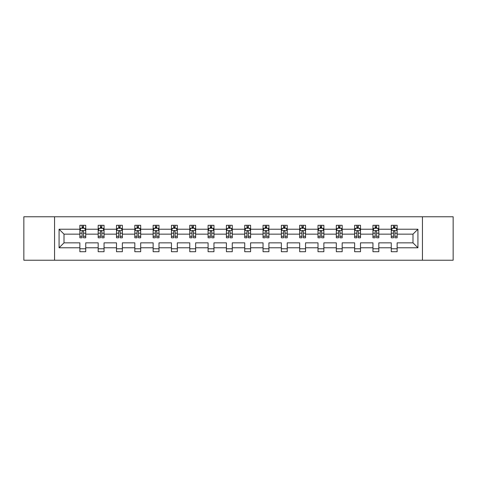 <?xml version="1.0" encoding="UTF-8"?>
<svg xmlns="http://www.w3.org/2000/svg" width="477" height="477" viewBox="0 0 477 477"><rect width="100%" height="100%" fill="white"/><g stroke="black" fill="none" stroke-linecap="round" stroke-linejoin="round"><path stroke-width="0.72" d="M422.443 260.221L453.15 260.221L453.15 216.779L422.443 216.779L422.443 260.221L54.557 260.221L54.557 216.779L23.85 216.779L23.85 260.221L54.557 260.221M397.138 247.778L397.138 242.847L412.993 242.847L417.924 247.778L397.138 247.778L397.138 251.713L391.265 251.713L391.265 247.778L378.821 247.778L378.821 251.713L372.948 251.713L372.948 247.778L360.505 247.778L360.505 251.713L354.632 251.713L354.632 247.778L342.182 247.778L342.182 251.713L336.315 251.713L336.315 247.778L323.865 247.778L323.865 251.713L317.998 251.713L317.998 247.778L305.548 247.778L305.548 251.713L299.675 251.713L299.675 247.778L287.232 247.778L287.232 251.713L281.358 251.713L281.358 247.778L268.915 247.778L268.915 251.713L263.042 251.713L263.042 247.778L250.592 247.778L250.592 251.713L244.725 251.713L244.725 247.778L232.275 247.778L232.275 251.713L226.408 251.713L226.408 247.778L213.958 247.778L213.958 251.713L208.085 251.713L208.085 247.778L195.642 247.778L195.642 251.713L189.768 251.713L189.768 247.778L177.325 247.778L177.325 251.713L171.452 251.713L171.452 247.778L159.002 247.778L159.002 251.713L153.135 251.713L153.135 247.778L140.685 247.778L140.685 251.713L134.818 251.713L134.818 247.778L122.368 247.778L122.368 251.713L116.495 251.713L116.495 247.778L104.052 247.778L104.052 251.713L98.179 251.713L98.179 247.778L85.735 247.778L85.735 251.713L79.862 251.713L79.862 247.778L59.076 247.778L59.076 229.222L79.862 229.222L79.862 225.287L85.735 225.287L85.735 229.222L98.179 229.222L98.179 225.287L104.052 225.287L104.052 229.222L116.495 229.222L116.495 225.287L122.368 225.287L122.368 229.222L134.818 229.222L134.818 225.287L140.685 225.287L140.685 229.222L153.135 229.222L153.135 225.287L159.002 225.287L159.002 229.222L171.452 229.222L171.452 225.287L177.325 225.287L177.325 229.222L189.768 229.222L189.768 225.287L195.642 225.287L195.642 229.222L208.085 229.222L208.085 225.287L213.958 225.287L213.958 229.222L226.408 229.222L226.408 225.287L232.275 225.287L232.275 229.222L244.725 229.222L244.725 225.287L250.592 225.287L250.592 229.222L263.042 229.222L263.042 225.287L268.915 225.287L268.915 229.222L281.358 229.222L281.358 225.287L287.232 225.287L287.232 229.222L299.675 229.222L299.675 225.287L305.548 225.287L305.548 229.222L317.998 229.222L317.998 225.287L323.865 225.287L323.865 229.222L336.315 229.222L336.315 225.287L342.182 225.287L342.182 229.222L354.632 229.222L354.632 225.287L360.505 225.287L360.505 229.222L372.948 229.222L372.948 225.287L378.821 225.287L378.821 229.222L391.265 229.222L391.265 225.287L397.138 225.287L397.138 229.222L417.924 229.222L417.924 247.778M422.443 216.779L54.557 216.779M391.265 229.222L391.265 234.153L378.821 234.153L378.821 229.222M378.821 247.778L378.821 242.847L391.265 242.847L391.265 247.778M372.948 229.222L372.948 234.153L360.505 234.153L360.505 229.222M360.505 247.778L360.505 242.847L372.948 242.847L372.948 247.778M354.632 229.222L354.632 234.153L342.182 234.153L342.182 229.222M342.182 247.778L342.182 242.847L354.632 242.847L354.632 247.778M336.315 229.222L336.315 234.153L323.865 234.153L323.865 229.222M323.865 247.778L323.865 242.847L336.315 242.847L336.315 247.778M317.998 229.222L317.998 234.153L305.548 234.153L305.548 229.222M305.548 247.778L305.548 242.847L317.998 242.847L317.998 247.778M299.675 229.222L299.675 234.153L287.232 234.153L287.232 229.222M287.232 247.778L287.232 242.847L299.675 242.847L299.675 247.778M281.358 229.222L281.358 234.153L268.915 234.153L268.915 229.222M268.915 247.778L268.915 242.847L281.358 242.847L281.358 247.778M263.042 229.222L263.042 234.153L250.592 234.153L250.592 229.222M250.592 247.778L250.592 242.847L263.042 242.847L263.042 247.778M244.725 229.222L244.725 234.153L232.275 234.153L232.275 229.222M232.275 247.778L232.275 242.847L244.725 242.847L244.725 247.778M226.408 229.222L226.408 234.153L213.958 234.153L213.958 229.222M213.958 247.778L213.958 242.847L226.408 242.847L226.408 247.778M208.085 229.222L208.085 234.153L195.642 234.153L195.642 229.222M195.642 247.778L195.642 242.847L208.085 242.847L208.085 247.778M189.768 229.222L189.768 234.153L177.325 234.153L177.325 229.222M177.325 247.778L177.325 242.847L189.768 242.847L189.768 247.778M171.452 229.222L171.452 234.153L159.002 234.153L159.002 229.222M159.002 247.778L159.002 242.847L171.452 242.847L171.452 247.778M153.135 229.222L153.135 234.153L140.685 234.153L140.685 229.222M140.685 247.778L140.685 242.847L153.135 242.847L153.135 247.778M134.818 229.222L134.818 234.153L122.368 234.153L122.368 229.222M122.368 247.778L122.368 242.847L134.818 242.847L134.818 247.778M116.495 229.222L116.495 234.153L104.052 234.153L104.052 229.222M104.052 247.778L104.052 242.847L116.495 242.847L116.495 247.778M98.179 229.222L98.179 234.153L85.735 234.153L85.735 229.222M85.735 247.778L85.735 242.847L98.179 242.847L98.179 247.778M79.862 229.222L79.862 234.153L64.007 234.153L64.007 242.847L79.862 242.847L79.862 247.778M59.076 229.222L64.007 234.153M412.993 242.847L412.993 234.153L397.138 234.153L397.138 229.222M393.501 228.227L394.908 228.227M375.178 228.227L376.591 228.227M356.862 228.227L358.275 228.227M338.545 228.227L339.952 228.227M320.228 228.227L321.635 228.227M301.911 228.227L303.318 228.227M283.588 228.227L285.002 228.227M265.272 228.227L266.679 228.227M246.955 228.227L248.362 228.227M228.638 228.227L230.045 228.227M210.321 228.227L211.728 228.227M191.998 228.227L193.412 228.227M173.682 228.227L175.089 228.227M155.365 228.227L156.772 228.227M137.048 228.227L138.455 228.227M118.725 228.227L120.138 228.227M100.408 228.227L101.822 228.227M82.092 228.227L83.499 228.227M79.862 248.773L85.735 248.773M98.179 248.773L104.052 248.773M116.495 248.773L122.368 248.773M134.818 248.773L140.685 248.773M153.135 248.773L159.002 248.773M171.452 248.773L177.325 248.773M189.768 248.773L195.642 248.773M208.085 248.773L213.958 248.773M226.408 248.773L232.275 248.773M244.725 248.773L250.592 248.773M263.042 248.773L268.915 248.773M281.358 248.773L287.232 248.773M299.675 248.773L305.548 248.773M317.998 248.773L323.865 248.773M336.315 248.773L342.182 248.773M354.632 248.773L360.505 248.773M372.948 248.773L378.821 248.773M391.265 248.773L397.138 248.773M64.007 242.847L59.076 247.778M417.924 229.222L412.993 234.153M83.499 226.813L82.092 226.813M80.965 228.423L79.862 228.423L79.862 225.287L82.092 225.287L82.092 228.286M79.862 236.324L79.862 237.796L82.092 237.796L82.092 236.324L79.862 236.324L79.862 234.153M85.735 234.153L85.735 237.796L83.499 237.796L83.499 231.512C83.034 230.606 82.563 230.606 82.092 231.512L82.092 236.324M84.626 228.423L85.735 228.423L85.735 225.287L83.499 225.287L83.499 228.286M85.735 230.635L84.56 228.286L81.036 228.286L79.862 230.635M101.822 226.813L100.408 226.813M99.282 228.423L98.179 228.423L98.179 225.287L100.408 225.287L100.408 228.286M98.179 236.324L98.179 237.796L100.408 237.796L100.408 236.324L98.179 236.324L98.179 234.153M104.052 234.153L104.052 237.796L101.822 237.796L101.822 231.512C101.351 230.606 100.88 230.606 100.408 231.512L100.408 236.324M102.949 228.423L104.052 228.423L104.052 225.287L101.822 225.287L101.822 228.286M104.052 230.635L102.877 228.286L99.353 228.286L98.179 230.635M120.138 226.813L118.725 226.813M117.598 228.423L116.495 228.423L116.495 225.287L118.725 225.287L118.725 228.286M116.495 236.324L116.495 237.796L118.725 237.796L118.725 236.324L116.495 236.324L116.495 234.153M122.368 234.153L122.368 237.796L120.138 237.796L120.138 231.512C119.667 230.606 119.196 230.606 118.725 231.512L118.725 236.324M121.265 228.423L122.368 228.423L122.368 225.287L120.138 225.287L120.138 228.286M122.368 230.635L121.194 228.286L117.67 228.286L116.495 230.635M138.455 226.813L137.048 226.813M135.921 228.423L134.818 228.423L134.818 225.287L137.048 225.287L137.048 228.286M134.818 236.324L134.818 237.796L137.048 237.796L137.048 236.324L134.818 236.324L134.818 234.153M140.685 234.153L140.685 237.796L138.455 237.796L138.455 231.512C137.984 230.606 137.519 230.606 137.048 231.512L137.048 236.324M139.582 228.423L140.685 228.423L140.685 225.287L138.455 225.287L138.455 228.286M140.685 230.635L139.511 228.286L135.987 228.286L134.818 230.635M156.772 226.813L155.365 226.813M154.238 228.423L153.135 228.423L153.135 225.287L155.365 225.287L155.365 228.286M153.135 236.324L153.135 237.796L155.365 237.796L155.365 236.324L153.135 236.324L153.135 234.153M159.002 234.153L159.002 237.796L156.772 237.796L156.772 231.512C156.307 230.606 155.836 230.606 155.365 231.512L155.365 236.324M157.899 228.423L159.002 228.423L159.002 225.287L156.772 225.287L156.772 228.286M159.002 230.635L157.827 228.286L154.309 228.286L153.135 230.635M175.089 226.813L173.682 226.813M172.555 228.423L171.452 228.423L171.452 225.287L173.682 225.287L173.682 228.286M171.452 236.324L171.452 237.796L173.682 237.796L173.682 236.324L171.452 236.324L171.452 234.153M177.325 234.153L177.325 237.796L175.089 237.796L175.089 231.512C174.624 230.606 174.153 230.606 173.682 231.512L173.682 236.324M176.216 228.423L177.325 228.423L177.325 225.287L175.089 225.287L175.089 228.286M177.325 230.635L176.15 228.286L172.626 228.286L171.452 230.635M193.412 226.813L191.998 226.813M190.872 228.423L189.768 228.423L189.768 225.287L191.998 225.287L191.998 228.286M189.768 236.324L189.768 237.796L191.998 237.796L191.998 236.324L189.768 236.324L189.768 234.153M195.642 234.153L195.642 237.796L193.412 237.796L193.412 231.512C192.941 230.606 192.469 230.606 191.998 231.512L191.998 236.324M194.538 228.423L195.642 228.423L195.642 225.287L193.412 225.287L193.412 228.286M195.642 230.635L194.467 228.286L190.943 228.286L189.768 230.635M211.728 226.813L210.321 226.813M209.188 228.423L208.085 228.423L208.085 225.287L210.321 225.287L210.321 228.286M208.085 236.324L208.085 237.796L210.321 237.796L210.321 236.324L208.085 236.324L208.085 234.153M213.958 234.153L213.958 237.796L211.728 237.796L211.728 231.512C211.257 230.606 210.786 230.606 210.321 231.512L210.321 236.324M212.855 228.423L213.958 228.423L213.958 225.287L211.728 225.287L211.728 228.286M213.958 230.635L212.784 228.286L209.26 228.286L208.085 230.635M230.045 226.813L228.638 226.813M227.511 228.423L226.408 228.423L226.408 225.287L228.638 225.287L228.638 228.286M226.408 236.324L226.408 237.796L228.638 237.796L228.638 236.324L226.408 236.324L226.408 234.153M232.275 234.153L232.275 237.796L230.045 237.796L230.045 231.512C229.574 230.606 229.109 230.606 228.638 231.512L228.638 236.324M231.172 228.423L232.275 228.423L232.275 225.287L230.045 225.287L230.045 228.286M232.275 230.635L231.101 228.286L227.577 228.286L226.408 230.635M248.362 226.813L246.955 226.813M245.828 228.423L244.725 228.423L244.725 225.287L246.955 225.287L246.955 228.286M244.725 236.324L244.725 237.796L246.955 237.796L246.955 236.324L244.725 236.324L244.725 234.153M250.592 234.153L250.592 237.796L248.362 237.796L248.362 231.512C247.897 230.606 247.426 230.606 246.955 231.512L246.955 236.324M249.489 228.423L250.592 228.423L250.592 225.287L248.362 225.287L248.362 228.286M250.592 230.635L249.423 228.286L245.899 228.286L244.725 230.635M266.679 226.813L265.272 226.813M264.145 228.423L263.042 228.423L263.042 225.287L265.272 225.287L265.272 228.286M263.042 236.324L263.042 237.796L265.272 237.796L265.272 236.324L263.042 236.324L263.042 234.153M268.915 234.153L268.915 237.796L266.679 237.796L266.679 231.512C266.214 230.606 265.743 230.606 265.272 231.512L265.272 236.324M267.812 228.423L268.915 228.423L268.915 225.287L266.679 225.287L266.679 228.286M268.915 230.635L267.74 228.286L264.216 228.286L263.042 230.635M285.002 226.813L283.588 226.813M282.462 228.423L281.358 228.423L281.358 225.287L283.588 225.287L283.588 228.286M281.358 236.324L281.358 237.796L283.588 237.796L283.588 236.324L281.358 236.324L281.358 234.153M287.232 234.153L287.232 237.796L285.002 237.796L285.002 231.512C284.53 230.606 284.059 230.606 283.588 231.512L283.588 236.324M286.128 228.423L287.232 228.423L287.232 225.287L285.002 225.287L285.002 228.286M287.232 230.635L286.057 228.286L282.533 228.286L281.358 230.635M303.318 226.813L301.911 226.813M300.784 228.423L299.675 228.423L299.675 225.287L301.911 225.287L301.911 228.286M299.675 236.324L299.675 237.796L301.911 237.796L301.911 236.324L299.675 236.324L299.675 234.153M305.548 234.153L305.548 237.796L303.318 237.796L303.318 231.512C302.847 230.606 302.376 230.606 301.911 231.512L301.911 236.324M304.445 228.423L305.548 228.423L305.548 225.287L303.318 225.287L303.318 228.286M305.548 230.635L304.374 228.286L300.85 228.286L299.675 230.635M321.635 226.813L320.228 226.813M319.101 228.423L317.998 228.423L317.998 225.287L320.228 225.287L320.228 228.286M317.998 236.324L317.998 237.796L320.228 237.796L320.228 236.324L317.998 236.324L317.998 234.153M323.865 234.153L323.865 237.796L321.635 237.796L321.635 231.512C321.164 230.606 320.699 230.606 320.228 231.512L320.228 236.324M322.762 228.423L323.865 228.423L323.865 225.287L321.635 225.287L321.635 228.286M323.865 230.635L322.69 228.286L319.173 228.286L317.998 230.635M339.952 226.813L338.545 226.813M337.418 228.423L336.315 228.423L336.315 225.287L338.545 225.287L338.545 228.286M336.315 236.324L336.315 237.796L338.545 237.796L338.545 236.324L336.315 236.324L336.315 234.153M342.182 234.153L342.182 237.796L339.952 237.796L339.952 231.512C339.487 230.606 339.016 230.606 338.545 231.512L338.545 236.324M341.079 228.423L342.182 228.423L342.182 225.287L339.952 225.287L339.952 228.286M342.182 230.635L341.013 228.286L337.489 228.286L336.315 230.635M358.275 226.813L356.862 226.813M355.735 228.423L354.632 228.423L354.632 225.287L356.862 225.287L356.862 228.286M354.632 236.324L354.632 237.796L356.862 237.796L356.862 236.324L354.632 236.324L354.632 234.153M360.505 234.153L360.505 237.796L358.275 237.796L358.275 231.512C357.804 230.606 357.333 230.606 356.862 231.512L356.862 236.324M359.402 228.423L360.505 228.423L360.505 225.287L358.275 225.287L358.275 228.286M360.505 230.635L359.33 228.286L355.806 228.286L354.632 230.635M376.591 226.813L375.178 226.813M374.051 228.423L372.948 228.423L372.948 225.287L375.178 225.287L375.178 228.286M372.948 236.324L372.948 237.796L375.178 237.796L375.178 236.324L372.948 236.324L372.948 234.153M378.821 234.153L378.821 237.796L376.591 237.796L376.591 231.512C376.12 230.606 375.649 230.606 375.178 231.512L375.178 236.324M377.718 228.423L378.821 228.423L378.821 225.287L376.591 225.287L376.591 228.286M378.821 230.635L377.647 228.286L374.123 228.286L372.948 230.635M394.908 226.813L393.501 226.813M392.374 228.423L391.265 228.423L391.265 225.287L393.501 225.287L393.501 228.286M391.265 236.324L391.265 237.796L393.501 237.796L393.501 236.324L391.265 236.324L391.265 234.153M397.138 234.153L397.138 237.796L394.908 237.796L394.908 231.512C394.437 230.606 393.972 230.606 393.501 231.512L393.501 236.324M396.035 228.423L397.138 228.423L397.138 225.287L394.908 225.287L394.908 228.286M397.138 230.635L395.964 228.286L392.44 228.286L391.265 230.635M85.705 230.576L79.892 230.576M85.735 236.324L83.499 236.324M82.092 233.175L79.862 233.175M85.735 233.175L83.499 233.175M83.499 227.565L82.092 227.565M104.022 230.576L98.208 230.576M104.052 236.324L101.822 236.324M100.408 233.175L98.179 233.175M104.052 233.175L101.822 233.175M101.822 227.565L100.408 227.565M122.339 230.576L116.525 230.576M122.368 236.324L120.138 236.324M118.725 233.175L116.495 233.175M122.368 233.175L120.138 233.175M120.138 227.565L118.725 227.565M140.655 230.576L134.842 230.576M140.685 236.324L138.455 236.324M137.048 233.175L134.818 233.175M140.685 233.175L138.455 233.175M138.455 227.565L137.048 227.565M158.972 230.576L153.165 230.576M159.002 236.324L156.772 236.324M155.365 233.175L153.135 233.175M159.002 233.175L156.772 233.175M156.772 227.565L155.365 227.565M177.295 230.576L171.482 230.576M177.325 236.324L175.089 236.324M173.682 233.175L171.452 233.175M177.325 233.175L175.089 233.175M175.089 227.565L173.682 227.565M195.612 230.576L189.798 230.576M195.642 236.324L193.412 236.324M191.998 233.175L189.768 233.175M195.642 233.175L193.412 233.175M193.412 227.565L191.998 227.565M213.929 230.576L208.115 230.576M213.958 236.324L211.728 236.324M210.321 233.175L208.085 233.175M213.958 233.175L211.728 233.175M211.728 227.565L210.321 227.565M232.245 230.576L226.432 230.576M232.275 236.324L230.045 236.324M228.638 233.175L226.408 233.175M232.275 233.175L230.045 233.175M230.045 227.565L228.638 227.565M250.568 230.576L244.755 230.576M250.592 236.324L248.362 236.324M246.955 233.175L244.725 233.175M250.592 233.175L248.362 233.175M248.362 227.565L246.955 227.565M268.885 230.576L263.071 230.576M268.915 236.324L266.679 236.324M265.272 233.175L263.042 233.175M268.915 233.175L266.679 233.175M266.679 227.565L265.272 227.565M287.202 230.576L281.388 230.576M287.232 236.324L285.002 236.324M283.588 233.175L281.358 233.175M287.232 233.175L285.002 233.175M285.002 227.565L283.588 227.565M305.518 230.576L299.705 230.576M305.548 236.324L303.318 236.324M301.911 233.175L299.675 233.175M305.548 233.175L303.318 233.175M303.318 227.565L301.911 227.565M323.835 230.576L318.028 230.576M323.865 236.324L321.635 236.324M320.228 233.175L317.998 233.175M323.865 233.175L321.635 233.175M321.635 227.565L320.228 227.565M342.158 230.576L336.345 230.576M342.182 236.324L339.952 236.324M338.545 233.175L336.315 233.175M342.182 233.175L339.952 233.175M339.952 227.565L338.545 227.565M360.475 230.576L354.661 230.576M360.505 236.324L358.275 236.324M356.862 233.175L354.632 233.175M360.505 233.175L358.275 233.175M358.275 227.565L356.862 227.565M378.792 230.576L372.978 230.576M378.821 236.324L376.591 236.324M375.178 233.175L372.948 233.175M378.821 233.175L376.591 233.175M376.591 227.565L375.178 227.565M397.108 230.576L391.295 230.576M397.138 236.324L394.908 236.324M393.501 233.175L391.265 233.175M397.138 233.175L394.908 233.175M394.908 227.565L393.501 227.565"/></g></svg>
